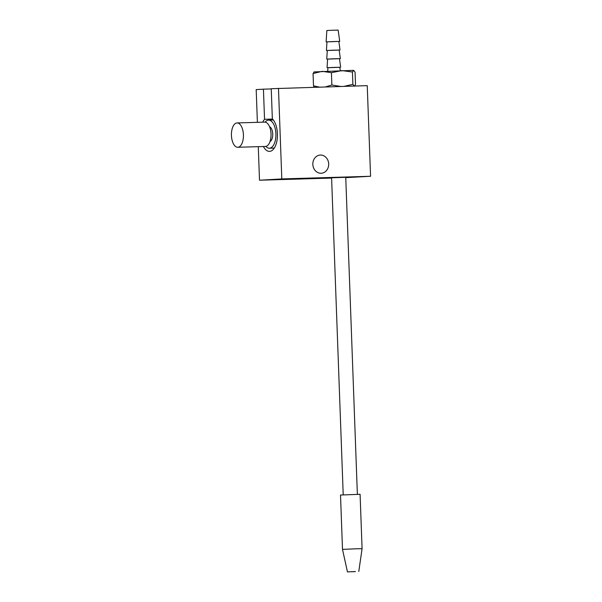 <?xml version="1.0" encoding="UTF-8"?>
<svg xmlns="http://www.w3.org/2000/svg" width="602" height="602" viewBox="0 0 602 602"><rect width="100%" height="100%" fill="white"/><g stroke="black" fill="none" stroke-linecap="round" stroke-linejoin="round"><path stroke-width="0.9" d="M328.684 163.917A9.113 7.931 -93.3 0 1 321.287 173.248A9.113 7.931 -93.3 0 1 312.829 164.384A9.113 7.931 -93.3 0 1 320.226 155.053A9.113 7.931 -93.3 0 1 328.684 163.917M258.281 146.67L259.507 180.216L331.597 178.072M345.759 177.65L370.569 176.273L367.243 85.65L271.239 88.72L272.345 118.85A17.142 8.443 88.3 0 1 277.319 137.978A17.142 8.443 88.3 0 1 269.508 151.388A17.142 8.443 88.3 0 1 263.375 146.512M262.735 122.176A17.142 8.443 88.3 0 1 264.541 119.301L263.435 89.171L256.189 89.593L257.385 122.334M259.507 180.216L281.804 178.922L278.485 88.298M281.804 178.922L370.569 176.273M331.589 177.816L345.751 177.297M263.435 89.171L271.246 88.938M264.541 119.301L272.555 119.061M351.47 571.742L354.932 571.629L351.47 571.742M355.451 571.546L347.459 571.9L355.451 571.546M356.316 548.783L362.08 548.678L360.086 494.302L340.506 495.025L342.5 549.393L356.316 548.783M325.494 86.899L331.868 85.002L340.672 86.447M313.996 71.931L353.69 70.344L352.433 72.022L341.861 70.584L331.416 72.684L322.168 71.337L313.048 73.527L313.499 85.845L319.263 87.079M331.416 72.684L331.868 85.002M344.111 86.342L352.885 84.34L354.269 86.206L355.526 84.521L355.075 72.202L353.69 70.344M352.433 72.022L352.885 84.34M313.048 73.527L314.304 71.841M314.236 87.23L313.499 85.845M340.265 70.637L339.799 67.251L333.523 67.409L327.924 67.687L327.714 71.096M339.806 67.289L327.924 67.725M340.657 67.221L339.483 58.642L333.207 58.8L327.608 59.079L327.067 67.717M339.49 58.68L327.608 59.116M340.341 58.612L339.167 50.034L332.891 50.192L327.292 50.47L326.751 59.109M338.858 41.463L339.709 41.395L338.166 30.108L332.176 30.258L326.833 30.521L326.118 41.892L326.976 41.899M339.174 50.071L327.292 50.508M339.709 41.395L326.118 41.892M340.025 50.004L338.851 41.425L332.575 41.583L326.976 41.862L326.434 50.5M265.136 122.138A14.057 6.923 88.3 0 1 268.567 120.114A14.057 6.923 88.3 0 1 275.897 133.764A14.057 6.923 88.3 0 1 269.403 148.22A14.057 6.923 88.3 0 1 265.858 146.406M269.576 126.729A7.593 3.74 88.3 0 1 272.721 133.953A7.593 3.74 88.3 0 1 270.012 141.553M237.79 147.279L265.399 146.452A12.175 5.997 -91.7 0 0 271.028 133.937A12.175 5.997 -91.7 0 0 264.677 122.116L237.06 122.936A12.175 5.997 88.3 0 1 243.411 134.758A12.175 5.997 88.3 0 1 237.79 147.279A12.175 5.997 88.3 0 1 231.431 135.284A12.175 5.997 88.3 0 1 237.06 122.936M358.784 571.486L362.08 548.678M347.459 571.9L342.5 549.393M331.589 177.786L343.215 494.844M345.744 177.266L357.37 494.325M273.338 119.979L268.567 120.114M274.301 148.069L269.403 148.22"/></g></svg>
